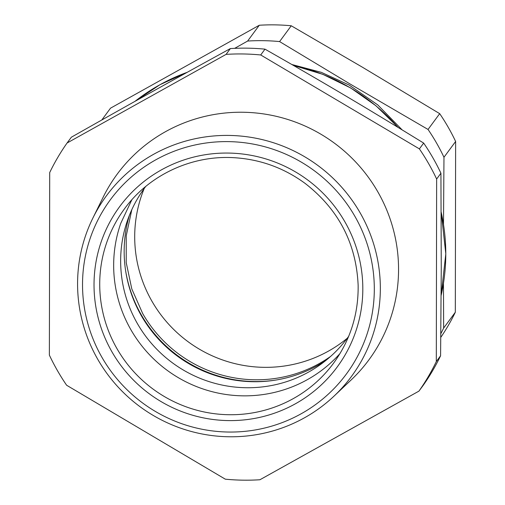 <?xml version="1.0" encoding="UTF-8"?>
<svg xmlns="http://www.w3.org/2000/svg" width="505" height="505" viewBox="0 0 505 505"><rect width="100%" height="100%" fill="white"/><g stroke="black" fill="none" stroke-linecap="round" stroke-linejoin="round"><path stroke-width="0.76" d="M129.368 215.389A129.684 127.677 -143.6 0 0 141.318 315.663A129.684 127.677 -143.6 0 0 325.877 360.437M348.69 336.286A126.149 124.192 36.4 0 1 321.414 363.859A126.149 124.192 36.4 0 1 137.341 323.478A126.149 124.192 36.4 0 1 127.412 220.653A126.149 124.192 36.4 0 1 145.718 186.471M291.852 64.507L321.313 72.348L349.1 85.01L377.765 104.907L402.131 129.873M264.992 49.155A215.275 211.942 -143.6 0 0 230.368 48.581C172.192 80.453 130.909 103.462 71.356 137.209L67.07 143.01A215.275 211.942 36.4 0 0 49.705 172.559L49.37 355.116A215.275 211.942 36.4 0 0 57.387 370.519A215.275 211.942 36.4 0 0 66.622 385.246L225.306 479.176A215.275 211.942 36.4 0 0 259.923 479.75L418.942 391.123L423.222 385.321A215.275 211.942 -143.6 0 0 440.587 355.766L436.307 361.574L436.642 179.016L440.928 173.215A215.275 211.942 -143.6 0 0 432.905 157.812A215.275 211.942 -143.6 0 0 423.67 143.085C365.62 107.376 324.418 82.99 264.992 49.155L260.706 54.963A215.275 211.942 36.4 0 0 226.089 54.382L230.368 48.581M440.587 355.766L441.263 268.338L440.928 173.215M436.56 143.054A201.009 197.897 36.4 0 1 443.971 157.27L455.63 141.469A201.009 197.897 36.4 0 0 448.219 127.254A201.009 197.897 36.4 0 0 439.697 113.657L428.038 129.457A201.009 197.897 36.4 0 1 436.56 143.054M234.686 48.347L247.627 41.05A201.009 197.897 36.4 0 1 279.587 41.58L349.769 83.817L428.038 129.457M443.459 283.393L443.655 328.054A201.009 197.897 36.4 0 1 440.84 333.653M443.504 224.27L443.971 157.27M423.67 143.085L419.39 148.887L260.706 54.963M419.39 148.887A215.275 211.942 36.4 0 1 428.625 163.614A215.275 211.942 36.4 0 1 436.642 179.016M226.089 54.382L67.07 143.01M436.307 361.574A215.275 211.942 36.4 0 1 418.942 391.123M279.587 41.58L291.252 25.78L362.148 67.051L439.697 113.657M443.655 328.054L455.314 312.254A201.009 197.897 36.4 0 1 440.802 337.346M455.314 312.254L455.63 141.469M247.627 41.05L259.286 25.25A201.009 197.897 36.4 0 1 291.252 25.78M101.789 120.001L110.526 108.165L259.286 25.25M334.013 396.135L350.956 380.132A156.398 153.974 -143.6 0 0 377.86 191.906A156.398 153.974 -143.6 0 0 239.623 112.236A156.398 153.974 -143.6 0 0 103.146 197.221L92.851 218.128A152.207 149.846 36.4 0 1 225.666 135.416A152.207 149.846 36.4 0 1 368.719 230.28A152.207 149.846 36.4 0 1 334.013 396.135A152.207 149.846 36.4 0 1 232.256 436.781A152.207 149.846 36.4 0 1 156.96 417.566A152.207 149.846 36.4 0 1 92.851 218.128M231.593 432.046A146.69 144.417 36.4 0 1 159.031 413.526A146.69 144.417 36.4 0 1 86.601 250.638A146.69 144.417 36.4 0 1 225.243 141.608A146.69 144.417 36.4 0 1 374.274 285.836A146.69 144.417 36.4 0 1 231.593 432.046M340.035 353.5A129.943 127.929 36.4 0 1 198.673 387.417A129.943 127.929 36.4 0 1 113.688 268.092C113.379 252.696 115.74 237.754 120.783 223.279L131.818 199.816M347.206 338.312A129.943 127.929 36.4 0 1 151.898 301.15A129.943 127.929 36.4 0 1 144.215 188.485M131.818 209.651L126.225 235.797L126.218 262.606L131.799 288.923L142.713 313.592A129.943 127.929 36.4 0 0 330.63 356.404M125.499 269.916A130.978 128.952 -143.6 0 0 274.903 380.196M441.149 295.324A191.932 188.958 -143.6 0 0 441.2 212.346M397.99 127.348A191.932 188.958 -143.6 0 0 293.538 65.48M187.222 72.303A191.932 188.958 -143.6 0 0 134.987 101.347M94.056 287.743A135.132 133.036 -143.6 0 0 231.347 420.602A135.132 133.036 -143.6 0 0 362.786 285.912A135.132 133.036 -143.6 0 0 247.841 154.757A135.132 133.036 -143.6 0 0 100.501 243.896A135.132 133.036 -143.6 0 0 94.056 287.743M99.75 286.973A129.943 127.929 -143.6 0 0 190.36 408.28A129.943 127.929 -143.6 0 0 333.508 363.265C350.312 340.086 358.518 314.097 358.14 285.293C356.259 243.359 338.571 209.386 305.077 183.372C283.867 167.868 260.214 159.309 234.118 157.699C191.685 155.041 149.095 174.938 124.413 208.925A129.943 127.929 -143.6 0 0 105.955 244.811A129.943 127.929 -143.6 0 0 99.75 286.973M441.193 212.132L445.808 253.826L441.149 295.381M134.955 101.366L159.965 84.707L187.361 72.228M293.348 65.372L322.929 74.38L350.741 87.99L376.055 105.848L398.211 127.481"/></g></svg>
